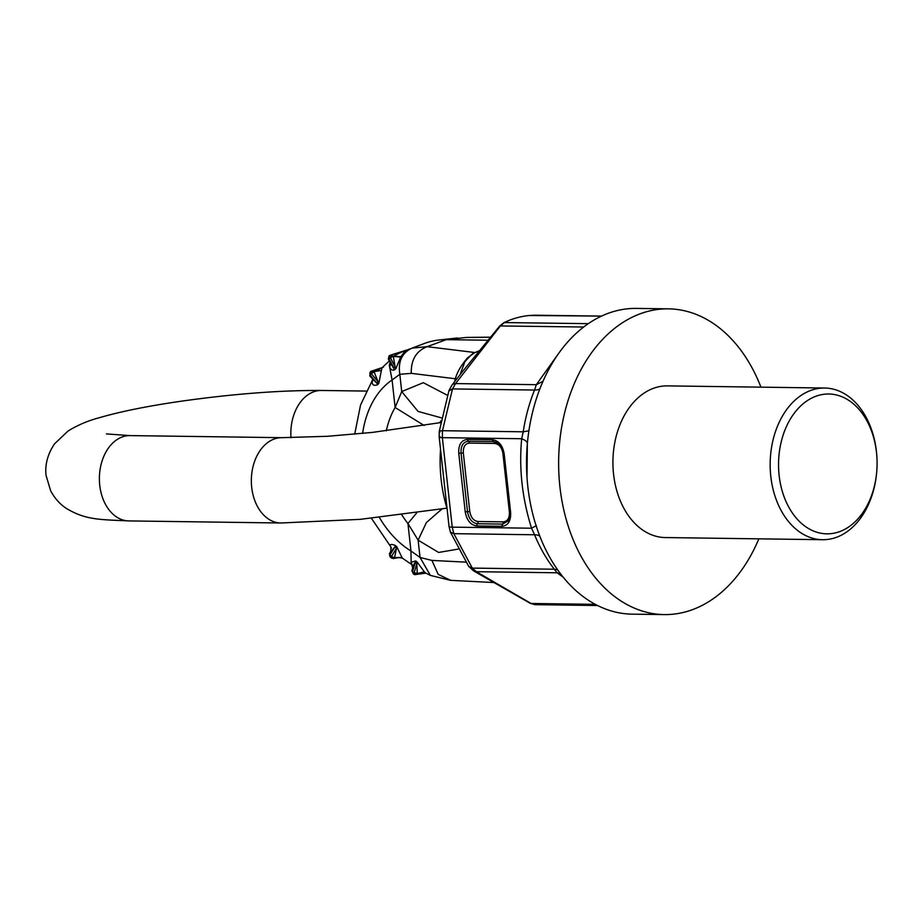 <?xml version="1.0" encoding="UTF-8"?>
<svg xmlns="http://www.w3.org/2000/svg" width="923" height="923" viewBox="0 0 923 923"><rect width="100%" height="100%" fill="white"/><g stroke="black" fill="none" stroke-linecap="round" stroke-linejoin="round"><path stroke-width="1.38" d="M668.46 308.847L636.339 308.409A152.883 107.726 90.8 0 0 617.602 310.486A152.883 107.726 -89.2 0 0 527.529 441.817A152.883 107.726 -89.2 0 0 527.033 477.826A152.883 107.726 -89.2 0 0 597.827 605.65A152.883 107.726 -89.2 0 0 632.163 614.153L664.283 614.591A152.883 107.726 -89.2 0 1 629.947 606.088A152.883 107.726 -89.2 0 1 560.411 435.506A152.883 107.726 -89.2 0 1 668.46 308.847A152.883 107.726 -89.2 0 1 702.795 317.35A152.883 107.726 -89.2 0 1 760.933 387.152M462.481 371.588L499.758 325.946L504.062 322.554L509.681 320.143A144.749 101.992 90.8 0 1 519.43 317.143A144.749 101.992 -89.2 0 1 529.341 315.504L536.171 315.204M527.495 442.175L527.356 443.582C527.425 441.886 525.533 440.271 521.68 438.737L442.359 437.652L452.235 527.137L453.828 533.667L472.288 568.095L476.314 571.695L531.071 603.469L534.821 604.646M526.998 477.179L527.356 443.582M509.681 320.143L504.558 322.519L500.428 325.877L455.547 383.587L452.501 388.918L442.463 430.706L442.359 437.652C439.233 437.583 438.425 437.19 439.936 436.487M543.001 381.291L536.332 384.683L534.544 390.037L452.501 388.918L448.89 390.994M539.932 388.698A18.968 6.496 -158 0 1 534.544 390.037A144.749 101.992 90.8 0 0 523.226 431.802L521.68 438.737C518.864 468.48 522.164 498.305 531.556 528.221L534.59 534.775L453.828 533.667L450.378 532.063L449.063 526.56A10.661 1.315 -6.3 0 0 452.235 527.137L531.556 528.221L536.425 525.637M557.619 569.791L554.331 569.226L557.1 572.791L476.314 571.695L473.672 570.933L468.711 566.399L472.288 568.095L554.331 569.226A144.749 101.992 90.8 0 1 534.59 534.775A18.968 6.957 157.7 0 1 539.828 536.217M560.388 573.598L557.1 572.791L563.215 577.198M502.92 453.47L509.381 512.046C509.634 518.068 507.615 521.345 503.335 521.864L478.022 521.53A2.365 1.673 -89.2 0 1 477.422 523.745A2.365 1.673 90.8 0 0 476.822 525.96L502.135 526.306C508.158 525.568 510.996 520.953 510.638 512.473L509.934 512.346L503.473 453.77C501.835 447.194 499.781 443.513 497.312 442.74L493.632 441.609A2.365 1.673 90.8 0 1 492.582 439.786L467.269 439.44L468.319 441.275L493.632 441.609A2.365 1.673 90.8 0 1 494.682 443.444C499.089 444.09 501.835 447.424 502.92 453.47L503.543 453.678M467.269 439.44C461.246 440.179 458.408 444.794 458.754 453.274L465.227 511.85L467.511 511.677C468.815 518.945 472.115 522.972 477.422 523.745L502.735 524.091A2.365 1.673 90.8 0 0 502.135 526.306M458.754 453.274L461.039 453.101C460.739 445.844 463.161 441.898 468.319 441.275A2.365 1.673 90.8 0 1 469.369 443.098C465.088 443.617 463.069 446.894 463.323 452.928L469.784 511.504L467.511 511.677L461.039 453.101L463.323 452.928M510.015 512.253L508.365 520.791L502.735 524.091L503.335 521.864M758.856 538.836A152.883 107.726 -89.2 0 1 664.283 614.591M876.631 472.83L876.562 473.522A75.848 53.442 -89.2 0 1 822.578 539.713L665.333 537.555A75.848 53.442 -89.2 0 1 648.304 533.344A75.848 53.442 -89.2 0 1 613.807 448.716A75.848 53.442 -89.2 0 1 667.41 385.883L824.643 388.029A75.848 53.442 -89.2 0 1 841.684 392.24A75.848 53.442 -89.2 0 1 876.804 455.662L876.85 456.354A69.917 49.265 -89.2 0 1 876.631 472.83A69.917 49.265 -89.2 0 1 811.155 529.952A69.917 49.265 -89.2 0 1 781.446 440.929A69.917 49.265 -89.2 0 1 844.476 397.894A69.917 49.265 -89.2 0 1 876.85 456.354M504.062 322.554L588.286 323.661M499.758 325.946L583.659 327.019M448.959 390.579L451.843 385.272A10.661 6.346 37.9 0 1 455.547 383.587L536.332 384.683L558.438 353.705M449.051 526.56L439.175 437.075L439.233 431.491L448.982 390.544M439.913 432.218C438.506 431.341 439.348 430.845 442.463 430.706L523.226 431.802L528.914 430.81M468.676 566.353L450.378 532.063M473.637 570.91L530.39 603.4A10.661 7.661 -59.9 0 0 531.071 603.469L595.3 604.346M530.39 603.4L535.202 604.646M535.19 315.216L601.508 316.093L529.341 315.504M534.405 315.216L532.952 315.262M822.578 539.713A75.848 53.442 -89.2 0 1 805.537 535.49A75.848 53.442 -89.2 0 1 771.04 450.862A75.848 53.442 -89.2 0 1 824.643 388.029M467.015 337.403L490.275 337.183M490.217 337.253L466.103 337.472L446.351 339.652L487.748 340.218M411.993 348.144L427.13 346.667L446.351 339.652A120.878 84.478 -103.3 0 0 438.898 340.01A120.878 84.478 -103.3 0 0 424.845 343.321L411.993 348.144C401.955 352.805 397.905 361.528 399.821 374.3L411.277 373.354L455.339 378.753L454.635 381.684M478.968 350.89L474.964 352.528L427.13 346.667C416.192 351.017 410.908 359.912 411.277 373.354M450.678 580.359L438.194 574.371L431.929 560.423L420.046 557.457L410.966 550.996L407.931 523.491L418.131 540.163L426.391 522.556L441.932 509.011M430.418 575.444L420.046 557.457L418.131 540.163L438.61 552.45L458.062 549.127M456.608 379.157L455.339 378.753L456.7 379.03M414.139 572.952L415.292 574.66L417.346 573.633L414.173 572.652A2.365 1.085 17 0 0 417.265 573.483L416.85 563.907L415.327 562.534L412.5 571.787A116.021 81.074 -103.3 0 0 414.173 572.652L417.288 562.234L424.338 571.81L417.277 573.541L424.338 571.81M493.667 582.528L450.597 580.348L430.303 575.387L425.964 573.137L414.704 574.637M413.389 573.968L411.9 570.622A2.365 1.085 17 0 0 412.512 571.706M414.265 574.129L412.5 571.787M391.329 557.942L393.406 558.542L394.433 557.769L391.352 556.65L392.033 557.954M391.352 556.65L396.486 548.25L394.594 557.746L399.29 557.434L402.636 558.323L402.082 557.63L394.433 557.769L391.433 556.465A116.021 81.074 -103.3 0 1 389.933 555.011L391.11 557.054M391.317 557.93L390.071 556.731M370.008 372.442L370.919 371.358M370.677 371.969L370.054 374.923A116.021 81.074 -103.3 0 1 371.231 373.515L382.33 367.527M378.822 383.357A102.499 71.625 -103.3 0 0 377.634 384.718L376.907 383.287A104.264 72.859 -103.3 0 1 378.118 381.891A5.93 3.807 -138.3 0 1 378.822 383.357L381.372 370.504L373.988 371.611L378.118 381.891L371.231 373.515L373.896 371.484L371.404 371.104L371.115 373.319M382.191 367.573L370.896 371.381M406.478 350.232L403.201 351.294L405.012 350.959L400.628 357.109L393.302 356.393A2.365 0.577 152.4 0 0 390.464 357.905A116.021 81.074 -103.3 0 0 388.975 358.712L389.818 355.632L391.04 354.986L390.36 357.593L393.302 356.324L395.09 366.743L390.36 357.593M412.812 565.637L411.15 563.48L410.966 550.996A95.438 66.687 -103.3 0 1 379.376 517.48M426.045 573.391L424.395 571.868M417.288 562.234L415.708 560.942L415.327 562.534C414.565 562.73 413.689 564.576 412.696 568.049L412.973 567.126M412.696 568.049L411.208 562.269L415.708 560.942M412.189 570.276A2.365 1.085 17 0 0 411.9 570.622L412.939 567.23M425.688 573.183L417.346 573.633L424.58 572.087M411.15 563.48L412.996 566.964M411.854 564.668L402.636 558.323M389.875 553.039L394.963 546.82A5.93 2.873 133.9 0 0 395.379 545.493A102.499 71.625 -103.3 0 0 396.878 546.901L396.486 548.25A104.264 72.859 -103.3 0 1 394.963 546.82L389.968 554.954A2.365 1.385 -148.4 0 1 389.598 553.327A2.365 1.385 -148.4 0 1 389.598 553.315L390.764 551.412L390.914 546.901M389.968 554.954L389.944 553.292M396.878 546.901L402.024 557.55L394.456 557.746M395.379 545.493C391.86 544.062 390.129 544.109 390.175 545.631L391.387 548.274M390.175 545.631L390.406 546.208M390.556 546.439L371.427 518.299M370.1 374.992L376.907 383.287L369.915 376.111A2.365 0.969 -39.4 0 1 370.1 374.992L370.054 374.923M372.327 381.361L372.811 380.414M377.634 384.718C374.403 385.895 372.58 385.226 372.177 382.687L372.534 379.295M372.177 382.687L372.246 381.718M381.372 370.504L373.896 371.484M383.414 367.192L382.064 367.642L381.407 370.354M409.754 348.894L404.689 351.098M400.628 357.109L395.909 368.589L394.606 369.811C392.563 370.711 390.914 369.858 389.679 367.25L392.09 379.999L399.821 374.3L401.724 391.583L395.125 407.505L424.107 425.468M394.606 369.811L389.956 362.093M388.975 358.712L389.01 358.805A2.365 0.577 152.4 0 0 388.56 359.509L390.844 363.881M400.674 357.005L393.302 356.324L390.844 355.067M390.694 363.593L389.679 367.25L389.287 365.427L390.498 363.224M390.164 362.577L389.287 365.427M403.201 351.294L393.336 356.174L400.79 356.636M389.656 363.65L390.383 363.004M395.909 368.589L395.09 366.743L393.856 368.081L389.01 358.805M440.871 420.934L439.59 422.803M447.355 395.263L423.311 382.687L401.724 391.583L418.05 411.416L441.459 417.865M401.817 514.861A84.916 59.337 -103.3 0 0 407.931 523.491L416.723 512.876M475.045 352.528L478.587 351.363M447.09 508.7A120.878 85.181 -89.2 0 1 440.525 449.316M461.073 371.807L464.88 361.747L467.5 357.893C461.165 365.3 457.116 372.257 455.339 378.753M461.165 371.496L460.289 374.415M467.5 357.893L474.814 352.598M464.88 361.747A126.705 89.277 -89.2 0 1 473.314 353.105M465.227 511.85C466.75 520.353 470.615 525.06 476.822 525.96M510.638 512.473L504.177 453.897C502.643 445.394 498.778 440.686 492.582 439.786M478.022 521.518C473.614 520.884 470.868 517.538 469.784 511.504M494.682 443.444L469.369 443.098M411.635 564.403L412.639 565.314M386.299 430.799A84.916 59.337 -103.3 0 1 395.125 407.505L392.09 379.999A95.438 66.687 -103.3 0 0 362.589 433.429M389.518 364.054L390.417 363.074M431.929 560.423L465.734 562.13M446.917 508.158L360.258 519.349L280.823 522.995L128.874 520.918C99.569 519.545 85.585 520.053 66.225 508.331C59.903 504.2 54.699 498.316 50.615 490.678L46.15 475.772C45.031 468.296 46.012 456.239 54.642 443.732L68.002 431.064C77.474 425.215 87.708 420.819 98.703 417.888C120.082 411.635 147.484 406.097 180.908 401.251C233.415 393.833 280.269 390.244 321.469 390.464A42.666 30.067 90.8 0 0 316.231 391.04A42.666 30.067 90.8 0 0 290.964 437.698M128.874 520.918A42.666 30.067 -89.2 0 1 99.453 481.575A42.666 30.067 -89.2 0 1 124.801 436.175A42.666 30.067 -89.2 0 1 130.039 435.598L106.433 433.925M280.823 522.995A42.666 30.067 -89.2 0 1 251.402 483.64A42.666 30.067 -89.2 0 1 276.75 438.252A42.666 30.067 -89.2 0 1 281.988 437.675L130.039 435.598M526.952 476.556L527.033 477.826M597.562 605.523L535.455 604.669M451.843 385.272L463.277 370.573M457.45 337.968L438.898 340.01M414.681 574.625L413.342 573.944M389.379 553.754L390.048 556.707M393.406 558.542L399.278 557.434M369.973 372.477L369.915 376.111M388.56 359.509L388.387 359.105C388.848 356.209 389.321 355.043 389.818 355.632M389.321 360.962L382.537 367.273M372.707 379.595L360.547 405.024L354.697 434.179M391.26 354.894L407.193 349.921M440.571 422.619L372.523 432.391L327.55 436.291L281.988 437.675M321.469 390.464L366.166 391.075"/></g></svg>
